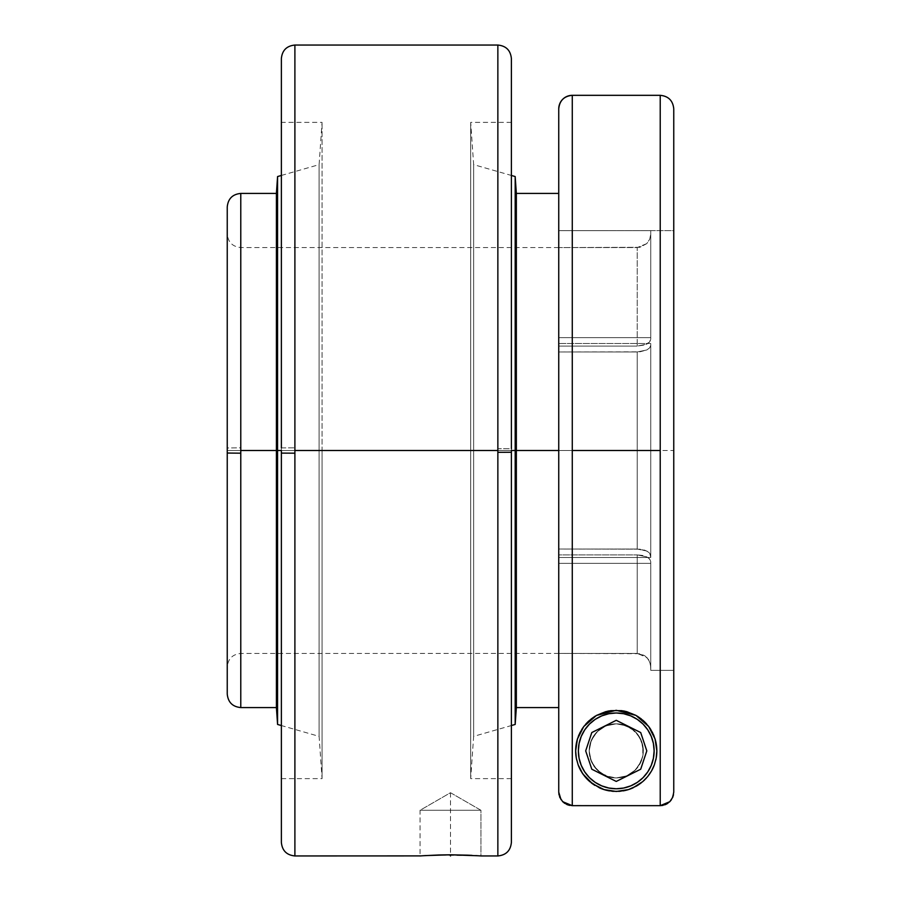 <?xml version="1.0" encoding="UTF-8"?>
<svg xmlns="http://www.w3.org/2000/svg" width="901" height="901" viewBox="0 0 901 901"><rect width="100%" height="100%" fill="white"/><g stroke="black" fill="none" stroke-linecap="round" stroke-linejoin="round"><path stroke-width="0.68" stroke-dasharray="4.5 3.38" d="M240.781 453.192L240.781 707.578L240.781 450.5L227.243 450.5L227.243 234.012L227.243 450.5L227.243 234.012L227.243 450.5L240.781 450.5L240.781 247.538L240.781 450.5L240.781 247.538L240.781 450.5L240.781 447.808L227.243 447.955L227.243 694.052L227.243 453.045M671.504 799.604L673.757 792.125L673.757 670.344L650.747 670.344L650.747 561.661L650.747 670.344L650.747 561.661L650.747 563.35L558.744 563.35L558.744 557.494L650.747 557.494L649.722 553.214L646.794 551.018L637.221 549.036L637.221 450.5L650.747 450.5L650.747 557.494L558.744 557.494L558.744 563.35L650.747 563.35L650.747 670.344L673.757 670.344L673.757 230.633L558.744 230.633L650.747 230.656L650.747 337.65L558.744 337.65L558.744 343.506L650.747 343.506L650.747 557.494L650.747 343.506L650.747 450.5L650.747 345.196L649.722 347.797L646.783 349.982L637.221 351.964L637.221 450.5L240.781 450.5L240.781 247.538L240.781 450.5L637.221 450.5L637.221 351.964L558.744 351.964L637.221 351.964L558.744 351.964L558.744 337.65L558.744 346.108L637.221 346.108L558.744 346.108L558.744 351.964L558.744 346.108L637.221 346.108L637.221 247.572L637.221 346.108L644.756 344.959L649.722 341.93L650.747 339.339L650.747 230.656L650.747 339.339L650.747 230.656L650.747 339.339L650.747 337.65L558.744 337.65L558.744 346.108L558.744 337.65L650.747 337.65L649.722 341.93L646.794 344.126L637.221 346.108L637.221 247.572L558.744 247.572L637.221 247.572L646.794 243.608L649.722 239.215L650.747 234.035L650.747 339.339L650.747 234.035L649.722 239.215L646.794 243.608L639.868 247.302L558.744 247.572L558.744 230.656L650.747 230.656L650.747 234.035L650.747 230.656L558.744 230.656L558.744 247.572L558.744 230.633L558.744 247.572L639.868 247.302L646.794 243.608L649.722 239.215L650.747 234.035L649.722 239.215L646.794 243.608L637.221 247.572L637.221 346.108L646.794 344.126L649.722 341.93L650.747 339.339L649.722 341.93L646.794 344.126L637.221 346.108L558.744 346.108L558.744 337.65L558.744 351.964L558.744 343.506L650.747 343.506L650.747 345.196L650.747 343.506L558.744 343.506L558.744 351.964L639.868 351.829L646.794 349.982L649.722 347.786L650.747 345.196L650.747 343.506L558.744 343.506L558.744 337.65L650.747 337.65L650.747 230.656L558.744 230.656L673.757 230.633L673.757 792.125L673.757 108.852A13.526 13.526 0 0 0 660.219 95.326L660.219 805.663L669.792 801.699L671.414 799.728M511.385 452.257L511.385 842.424L511.385 450.5L473.656 450.5L473.656 736.365L473.656 450.5L515.181 450.5L515.181 724.449L515.181 450.5L516.352 450.5L516.352 707.578L516.352 450.5L558.744 450.5L558.744 792.125L558.744 108.852L558.744 792.125L559.78 797.317L564.657 803.309M564.792 803.41L572.27 805.663L572.27 95.326L572.27 450.5L660.219 450.5L660.219 805.663L572.27 805.663L572.27 450.5L660.219 450.5L660.219 95.326A13.526 13.526 180 0 1 673.757 108.852L673.757 110.35M672.72 797.317L671.448 799.683M511.385 842.424L511.385 450.5L470.694 450.5L470.694 122.378L470.694 450.5L473.656 450.5L470.694 450.5L470.694 778.622L470.694 450.5L511.385 450.5L511.385 122.378L511.385 450.5L511.385 448.743L497.859 448.675L497.859 855.95L497.859 452.325M294.897 453.192L294.897 855.95L294.897 447.808L281.371 447.898L281.371 842.412L281.371 453.102M589.186 750.882A27.064 27.064 0 0 0 616.25 777.935A27.064 27.064 0 0 0 643.314 750.882A27.064 27.064 0 0 1 616.25 777.935A27.064 27.064 0 0 1 589.186 750.882L589.569 755.376L592.419 763.688L598.185 771.019L605.168 775.57L612.072 777.619L616.34 777.935L620.575 777.597L627.423 775.524L634.36 770.986L640.093 763.676L642.931 755.387L643.314 750.882L642.109 742.897L640.453 738.775L634.405 730.812L626.736 725.936L616.352 723.818L605.934 725.868L598.185 730.722L592.081 738.719L590.414 742.841L589.186 750.882A27.064 27.064 0 0 1 616.25 723.818A27.064 27.064 0 0 1 643.314 750.882L642.109 742.897L637.953 734.709L634.405 730.812L629.641 727.366L623.503 724.809L616.352 723.818L609.177 724.764L603.006 727.287L598.185 730.722L594.615 734.63L590.414 742.841L589.186 750.882L591.247 740.521L597.115 731.747L605.889 725.879L616.25 723.818L621.532 724.336L631.286 728.38L638.753 735.847L642.796 745.6L642.796 756.153L641.253 761.232L635.385 770.017L626.6 775.885L621.532 777.417L616.25 777.935L605.889 775.885L597.115 770.017L591.247 761.232L589.186 750.882L589.569 755.376L592.419 763.688L598.185 771.019L605.168 775.57L612.072 777.619L616.34 777.935L624.303 776.707L630.069 774.15L634.36 770.986L640.093 763.676L642.931 755.387L643.314 750.882A27.064 27.064 0 0 1 616.25 777.935A27.064 27.064 0 0 1 589.186 750.882A27.064 27.064 0 0 1 616.25 723.818A27.064 27.064 0 0 1 643.314 750.882A27.064 27.064 0 0 0 616.25 723.818A27.064 27.064 0 0 0 589.186 750.882L591.247 740.521L597.115 731.747L605.889 725.879L616.25 723.818L626.6 725.879L635.385 731.747L641.253 740.521L643.314 750.882L642.796 756.153L638.753 765.918L635.385 770.017L626.6 775.885L616.25 777.935L610.968 777.417L605.889 775.885L597.115 770.017L591.247 761.232L589.186 750.882L589.705 756.153L593.748 765.918L601.215 773.373L610.968 777.417L616.25 777.935L626.6 775.885L635.385 770.017L641.253 761.232L642.796 756.153L642.796 745.6L638.753 735.847L631.286 728.38L621.532 724.336L616.25 723.818L605.889 725.879L597.115 731.747L591.247 740.521L589.186 750.882M655.038 738.921A40.59 40.59 0 0 0 577.428 739.034M240.781 707.578L240.781 450.5L276.404 450.5L276.404 707.578L276.404 450.5L277.576 450.5L277.576 724.449L277.576 450.5L322.062 450.5L319.1 450.5L319.1 736.365L319.1 450.5L322.062 450.5L322.062 778.622L322.062 122.378L322.062 450.5L281.371 450.5L281.371 122.378L281.371 450.5L281.371 447.898L294.897 447.808L294.897 45.05L294.897 450.5L497.859 450.5L497.859 855.95M578.363 750.882A37.887 37.887 0 0 0 616.25 788.769A37.887 37.887 0 0 0 654.137 750.882A37.887 37.887 0 0 0 616.25 712.995A37.887 37.887 0 0 0 578.363 750.882L579.095 758.27L581.246 765.377L584.749 771.932L589.457 777.664L595.201 782.383L601.755 785.875L608.862 788.037L616.25 788.769L623.638 788.037L630.745 785.875L637.3 782.383L643.044 777.664L647.751 771.932L651.254 765.377L653.405 758.27L654.137 750.882L653.405 743.483L651.254 736.376L647.751 729.833L643.044 724.089L637.3 719.381L630.745 715.878L623.638 713.716L616.25 712.995L608.862 713.716L601.755 715.878L595.201 719.381L589.457 724.089L584.749 729.833L581.246 736.376L579.095 743.483L578.363 750.882M558.744 792.125L558.744 653.428L558.744 707.555L558.744 653.428L639.868 653.698L644.756 655.714L648.472 659.453L650.488 664.33L650.747 670.344L673.757 670.344L673.757 792.125L673.757 230.633L673.757 670.344L650.747 670.344L650.488 664.33L648.472 659.453L644.756 655.714L637.221 653.428L646.794 657.392L649.722 661.784L650.747 666.965L650.747 561.661L649.722 559.07L646.794 556.874L637.221 554.892L642.413 555.41L648.472 557.91L650.488 560.343L650.747 563.35L558.744 563.35L558.744 549.036L558.744 563.35L558.744 554.892L637.221 554.892L637.221 653.428L558.744 653.428L558.744 792.125L558.744 193.422L558.744 450.5L516.352 450.5L516.352 193.422L516.352 450.5L515.181 450.5L515.181 176.551L515.181 450.5L473.656 450.5L473.656 164.635L473.656 450.5L511.385 450.5L511.385 778.622L511.385 418.334L511.385 450.5L470.694 450.5L473.656 450.5L473.656 164.635L473.656 736.365L473.656 450.5L470.694 450.5L511.385 450.5L511.385 58.576L511.385 448.743L497.859 448.675L497.859 450.5L294.897 450.5L294.897 855.95M281.371 840.667L281.371 450.5L319.1 450.5L319.1 736.365L319.1 450.5L322.062 450.5L281.371 450.5L281.371 122.378L281.371 778.622L281.371 450.5L322.062 450.5L322.062 778.622L322.062 122.378L322.062 450.5L319.1 450.5L319.1 164.635L319.1 450.5L319.1 164.635L319.1 450.5L277.576 450.5L277.576 176.551L277.576 450.5L276.404 450.5L276.404 193.422L276.404 450.5L240.781 450.5L240.781 193.422L240.781 447.808L227.243 447.955L227.243 206.948L227.243 666.988L227.243 450.5L227.243 666.988L227.243 450.5L227.243 666.988L227.243 450.5L240.781 450.5L240.781 653.462L240.781 450.5L240.781 653.462L240.781 450.5L227.243 450.5L673.757 450.5M473.025 855.432L444.553 854.846L420.057 855.95L420.057 810.281L480.943 810.281L480.943 855.95L478.42 855.77M422.873 855.747L422.006 855.804M433.595 855.162L420.057 855.95L420.057 810.281L450.5 792.711L480.943 810.281L420.057 810.281L480.943 810.281L450.5 792.711L420.057 810.281L480.943 810.281L480.943 855.95L474.906 855.545M477.113 855.68L433.572 855.162M281.371 58.588L281.371 447.898L281.371 58.588M497.859 45.05L497.859 448.675L497.859 45.05M281.371 450.5L281.371 778.622L281.371 450.5M511.385 418.334L511.385 128.685L511.385 418.334M470.694 450.5L470.694 778.622L470.694 122.378L470.694 450.5L516.352 450.5M578.746 766.413L576.437 758.8L575.66 750.882L576.437 742.965L578.746 735.34M579.106 734.518L581.674 729.607M582.958 727.659L585.841 723.987M588.285 721.453L591.079 719.032M595.133 716.205L600.64 713.412M600.719 713.378L608.333 711.069L616.25 710.292L624.168 711.069L631.781 713.378M632.029 713.479L637.289 716.16M641.366 718.987L644.17 721.419M646.636 723.976L649.52 727.625M650.826 729.607L653.383 734.484M653.754 735.34L656.063 742.965L656.84 750.882L656.063 758.8L653.754 766.413M653.022 768.057L650.747 772.27M648.957 774.916L646.422 778.036M643.832 780.66L641.118 782.958M637.638 785.379L632.254 788.184M631.781 788.375L624.168 790.695L616.25 791.472L608.333 790.695L600.719 788.375M600.28 788.195L594.908 785.413M591.383 782.969L588.691 780.683M586.078 778.036L583.544 774.916M581.764 772.292L579.478 768.057M576.313 758.158A40.59 40.59 0 0 0 578.149 764.87M580.999 771.008A40.59 40.59 0 0 0 599.661 787.924M609.538 790.909A40.59 40.59 0 0 0 623.019 790.898M632.919 787.891A40.59 40.59 0 0 0 651.524 770.963M654.374 764.825A40.59 40.59 0 0 0 656.187 758.135M558.744 425.306L558.744 193.422L558.744 425.306M558.744 108.852L558.744 110.62M673.757 790.166L673.757 108.852M227.243 693.004L227.243 450.5M650.747 557.494L650.747 343.506L650.747 557.494L558.744 557.494L558.744 549.036L558.744 563.35L650.747 563.35L650.747 561.661L650.747 666.965L649.722 661.784L646.794 657.392L637.221 653.428L637.221 554.892L646.794 556.874L649.722 559.07L650.747 561.661L649.722 559.07L646.794 556.874L637.221 554.892L558.744 554.892L558.744 563.35L558.744 549.036L639.868 549.171L644.756 550.184L648.472 552.043L650.488 554.487L650.747 557.494L650.747 345.196L650.747 450.5L637.221 450.5L637.221 351.964L646.783 349.982L649.722 347.797L650.747 345.196L649.722 347.786L646.794 349.982L637.221 351.964L637.221 549.036L646.794 551.018L649.722 553.214L650.747 555.804L649.722 553.214L646.794 551.018L639.868 549.171L558.744 549.036L558.744 557.494L650.747 557.494M673.757 792.125L673.497 794.761M669.792 801.699L667.754 803.377M665.411 804.627L662.854 805.404M660.219 805.663L569.635 805.404M567.101 804.627L564.769 803.388M562.708 801.699L561.03 799.66M559.78 797.317L558.992 794.716M240.781 450.5L637.221 450.5L240.781 450.5L240.781 653.462L240.781 450.5M637.221 549.036L637.221 450.5L637.221 549.036L558.744 549.036L637.221 549.036M558.744 554.892L558.744 549.036L558.744 554.892L637.221 554.892L558.744 554.892M637.221 653.428L637.221 554.892L637.221 653.428L558.744 653.428L637.221 653.428M558.744 653.428L240.781 653.462C232.559 654.261 228.054 658.777 227.243 666.988M450.5 792.711L450.5 854.801M276.404 450.5L322.062 450.5M558.744 247.538L240.781 247.538C232.559 246.739 228.054 242.223 227.243 234.012M511.385 778.622L470.694 778.622L473.656 736.365L511.385 725.542M281.371 778.622L322.062 778.622L319.1 736.365L281.371 725.542M511.385 122.378L470.694 122.378L473.656 164.635L511.385 175.458M281.371 175.458L319.1 164.635L322.062 122.378L281.371 122.378"/><path stroke-width="1.35" d="M559.78 797.317L562.708 801.699L559.769 797.306L558.744 792.125L558.744 108.852A13.526 13.526 0 0 1 572.27 95.326L572.27 95.326A13.526 13.526 180 0 0 558.744 108.852C559.555 100.642 564.06 96.125 572.27 95.326L572.27 450.5L660.219 450.5L660.219 95.326L572.27 95.326L572.27 805.663L660.219 805.663L660.219 95.326C668.441 96.125 672.946 100.642 673.757 108.852L673.757 792.125L672.72 797.317L669.792 801.699L660.219 805.663L660.219 450.5L572.27 450.5L572.27 805.663L562.708 801.699L567.089 804.627L572.27 805.663L660.219 805.663L665.4 804.627L669.792 801.699L672.72 797.317L673.757 792.125M227.243 694.052L227.243 453.045L240.781 453.192L240.781 707.578C232.559 706.778 228.054 702.262 227.243 694.052M294.897 447.808L294.897 45.05L294.897 450.5L497.859 450.5L497.859 855.95L497.859 452.325L511.385 452.257L511.385 842.424L511.385 452.257L497.859 452.325L497.859 450.5L294.897 450.5L294.897 855.95C286.687 855.139 282.171 850.634 281.371 842.424L281.371 453.102L294.897 453.192L294.897 855.95L420.643 855.905M558.744 450.5L516.352 450.5L516.352 707.578L516.352 450.5L515.181 450.5L515.181 724.449L515.181 450.5L511.385 450.5L511.385 452.257L511.385 450.5L515.181 450.5L515.181 176.551L515.181 450.5L516.352 450.5L516.352 193.422L516.352 450.5L558.744 450.5M577.428 739.034A40.59 40.59 0 0 0 575.66 750.882L577.428 739L583.724 726.589L596.428 715.45L616.171 710.292L635.937 715.383L648.709 726.499L655.038 738.921L656.84 750.882A40.59 40.59 0 0 0 655.038 738.921L656.84 750.916M497.859 448.675L497.859 45.05L497.859 450.5L497.859 45.05L294.897 45.05L294.897 453.192L281.371 453.102L281.371 450.5L277.576 450.5L277.576 176.551L276.404 193.422L240.781 193.422L240.781 450.5L276.404 450.5L276.404 193.422L276.404 450.5L240.781 450.5L240.781 707.578L276.404 707.578L276.404 450.5L276.404 707.578L277.576 724.449L277.576 450.5L276.404 450.5L277.576 450.5L277.576 724.449L281.371 725.542M654.137 750.882A37.887 37.887 0 0 1 616.25 788.769A37.887 37.887 0 0 1 578.363 750.882L579.095 743.483L581.246 736.376L584.749 729.833L589.457 724.089L595.201 719.381L601.755 715.878L608.862 713.716L616.25 712.995L623.638 713.716L630.745 715.878L637.3 719.381L643.044 724.089L647.751 729.833L651.254 736.376L653.405 743.483L654.137 750.882L653.405 758.27L651.254 765.377L647.751 771.932L643.044 777.664L637.3 782.383L630.745 785.875L623.638 788.037L616.25 788.769L608.862 788.037L601.755 785.875L595.201 782.383L589.457 777.664L584.749 771.932L581.246 765.377L579.095 758.27L578.363 750.882A37.887 37.887 0 0 1 616.25 712.995A37.887 37.887 0 0 1 654.137 750.882M420.057 855.95L425.182 855.601M422.378 855.781L438.855 854.97M450.568 854.801L467.405 855.162M475.807 855.601L480.357 855.905M478.42 855.77L477.113 855.68M425.204 855.601L450.523 854.801L478.622 855.781M467.428 855.162L472.023 855.376M438.877 854.97L450.523 854.801L450.5 855.95M294.897 45.05C286.687 45.861 282.171 50.366 281.371 58.576L281.371 447.898M281.371 175.458L277.576 176.551L277.576 450.5L281.371 450.5L281.371 840.667M511.385 448.743L511.385 58.576C510.585 50.366 506.069 45.861 497.859 45.05M576.313 743.584L576.629 742.064M578.341 736.365L579.106 734.518M581.674 729.607L582.958 727.659M585.841 723.987L588.285 721.453M591.079 719.032L595.133 716.205M607.465 711.249L609.155 710.912M623.312 710.912L625.012 711.238M637.289 716.16L641.366 718.987M644.17 721.419L646.636 723.976M649.52 727.625L650.826 729.607M653.383 734.484L654.16 736.365M655.872 742.052L656.176 743.573M656.119 758.518L655.838 759.87M654.036 765.715L653.022 768.057M650.747 772.27L648.957 774.916M646.422 778.036L643.832 780.66M641.118 782.958L637.638 785.379M632.254 788.184L630.813 788.769M601.688 788.769L600.28 788.195M594.908 785.413L591.383 782.969M588.691 780.683L586.078 778.036M583.544 774.916L581.764 772.292M579.478 768.057L578.476 765.737M576.663 759.858L576.392 758.541M575.66 750.916L575.66 750.882A40.59 40.59 0 0 0 576.313 758.158M656.84 750.882L656.187 758.135A40.59 40.59 0 0 0 656.84 750.882L656.187 758.135L654.374 764.825L651.524 770.963L647.673 776.583L642.796 781.584L636.669 785.954L628.493 789.58L619.775 791.315L612.759 791.326L604.098 789.603L592.644 783.904L582.801 773.869L578.149 764.87L576.313 758.169L575.66 750.882L577.428 739L579.917 732.772L583.724 726.589L589.164 720.642L596.428 715.45L605.641 711.7L610.81 710.652L621.532 710.63L626.713 711.655L635.937 715.383L643.246 720.563L648.709 726.499L652.538 732.682L655.038 738.921M578.149 764.87A40.59 40.59 0 0 0 580.999 771.008L578.149 764.87L576.313 758.169L575.66 750.882M623.019 790.898A40.59 40.59 0 0 0 632.919 787.891L628.493 789.58L616.261 791.472L604.098 789.603L599.661 787.924A40.59 40.59 0 0 0 609.538 790.909M651.524 770.963A40.59 40.59 0 0 0 654.374 764.825L651.524 770.963L647.673 776.583L642.796 781.584L632.919 787.891M240.781 447.808L240.781 193.422L240.781 453.192L227.243 453.045L227.243 206.948L227.243 447.955M599.661 787.924L589.75 781.617L584.839 776.594L580.999 771.008M656.187 758.135L654.374 764.825M558.744 110.62L558.744 792.125L561.019 799.637M673.757 110.35L673.757 790.154M240.781 193.422C232.559 194.222 228.054 198.738 227.243 206.948L227.243 693.004M673.497 794.761L672.72 797.306M671.482 799.637L669.792 801.699M667.754 803.377L665.411 804.627M662.877 805.404L660.219 805.663M569.635 805.404L567.101 804.627M564.769 803.388L562.708 801.699M559.003 794.783L558.744 792.125M585.684 750.882L591.799 769.217L616.25 781.437L640.701 769.217L646.805 750.882L640.701 732.547L616.25 720.316L591.799 732.547L585.684 750.882M480.943 855.95L497.859 855.95C506.069 855.139 510.585 850.634 511.385 842.424M558.744 707.578L516.352 707.578L515.181 724.449L511.385 725.542M511.385 175.458L515.181 176.551L516.352 193.422L558.744 193.422"/></g></svg>
